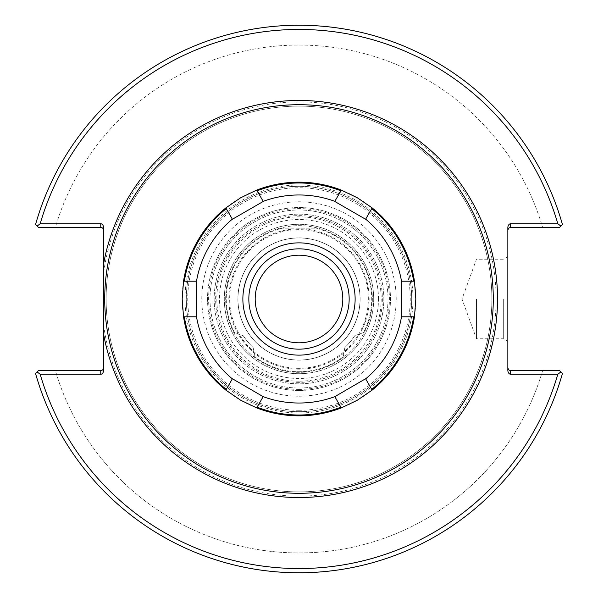 <?xml version="1.0" encoding="UTF-8"?>
<svg xmlns="http://www.w3.org/2000/svg" width="598" height="598" viewBox="0 0 598 598"><rect width="100%" height="100%" fill="white"/><g stroke="black" fill="none" stroke-linecap="round" stroke-linejoin="round"><path stroke-width="0.45" stroke-dasharray="2.99 2.24" d="M299 388.012A89.012 89.012 0 0 0 376.082 254.494A89.012 89.012 0 0 0 221.918 254.494A89.012 89.012 0 0 0 299 388.012A89.012 89.012 0 0 0 376.082 254.494A89.012 89.012 0 0 0 221.918 254.494A89.012 89.012 0 0 0 299 388.012M299 382.354A83.354 83.354 0 0 1 226.814 257.319A83.354 83.354 0 0 1 371.186 257.319A83.354 83.354 0 0 1 299 382.354M299 369.16A70.16 70.16 0 0 1 238.243 263.92A70.16 70.16 0 0 1 359.757 263.92A70.16 70.16 0 0 1 299 369.16M342.804 299A43.804 43.804 0 0 0 299 255.197A43.804 43.804 0 0 0 255.197 299A43.804 43.804 0 0 0 299 342.804A43.804 43.804 0 0 0 342.804 299M299 360.041A61.041 61.041 0 0 0 351.863 268.48A61.041 61.041 0 0 0 246.137 268.48A61.041 61.041 0 0 0 299 360.041A61.041 61.041 0 0 0 360.041 299A61.041 61.041 0 0 0 299 237.959A61.041 61.041 0 0 0 237.959 299A61.041 61.041 0 0 0 299 360.041M299 368.338A69.338 69.338 0 0 1 238.953 264.331A69.338 69.338 0 0 1 359.047 264.331A69.338 69.338 0 0 1 299 368.338M299 411.686A112.686 112.686 0 0 0 396.594 242.653A112.686 112.686 0 0 0 201.406 242.653A112.686 112.686 0 0 0 299 411.686A112.686 112.686 0 0 0 396.594 242.653A112.686 112.686 0 0 0 201.406 242.653A112.686 112.686 0 0 0 299 411.686M299 491.877A192.877 192.877 0 0 0 466.036 202.558A192.877 192.877 0 0 0 131.964 202.558A192.877 192.877 0 0 0 299 491.877A192.877 192.877 0 0 1 131.964 202.558A192.877 192.877 0 0 1 466.036 202.558A192.877 192.877 0 0 1 299 491.877M103.581 324.796L103.581 273.204A197.116 197.116 0 0 1 316.23 102.639A197.116 197.116 0 0 1 495.929 307.619A197.116 197.116 0 0 1 103.581 324.796L103.581 370.244A3.999 2.826 90 0 1 100.756 374.243L40.178 374.243A269.534 269.534 0 0 0 557.822 374.243L510.67 374.243A3.999 2.826 90 0 1 507.844 370.244L507.844 227.756A3.999 2.826 -90 0 1 510.67 223.757L557.822 223.757A269.534 269.534 0 0 0 40.178 223.757L100.756 223.757A3.999 2.826 -90 0 1 103.581 227.756L103.581 273.204M507.844 367.882L507.844 370.244L507.844 367.882L508.674 369.885L510.356 370.693L559.683 370.708L542.588 370.708L559.683 370.708L562.449 373.473A273.772 273.772 0 0 1 35.551 373.473L38.317 370.708L101.069 370.693L102.751 369.885L103.581 367.882L103.581 370.244L103.581 367.882M560.894 371.919L557.822 374.243M103.581 230.118L103.581 227.756L103.581 230.118L102.751 228.115L100.756 227.292L38.317 227.292L37.106 226.081L40.178 223.757M557.822 223.757L560.894 226.081L559.683 227.292L542.588 227.292A253.918 253.918 0 0 0 55.412 227.292L38.317 227.292L55.412 227.292A253.918 253.918 0 0 1 542.588 227.292L510.356 227.307L508.674 228.115L507.844 230.118L507.844 227.756L507.844 230.118M55.412 370.708L38.317 370.708L55.412 370.708A253.918 253.918 0 0 0 542.588 370.708A253.918 253.918 0 0 1 55.412 370.708M40.178 374.243L37.106 371.919L35.551 373.473A273.772 273.772 0 0 0 562.449 373.473A273.772 273.772 0 0 1 35.551 373.473L37.106 371.919M560.894 226.081L562.449 224.527A273.772 273.772 0 0 0 35.551 224.527A273.772 273.772 0 0 1 562.449 224.527A273.772 273.772 0 0 0 35.551 224.527L37.106 226.081M559.683 227.292L562.449 224.527L559.683 227.292M489.179 338.774A194.29 194.29 0 0 0 489.179 259.226M360.116 299A61.116 61.116 0 0 1 268.442 351.923A61.116 61.116 0 0 1 268.442 246.077A61.116 61.116 0 0 1 360.116 299A61.116 61.116 0 0 0 299 237.884A61.116 61.116 0 0 0 237.884 299A61.116 61.116 0 0 0 299 360.116A61.116 61.116 0 0 0 360.116 299M372.337 299A73.337 73.337 0 0 1 262.335 362.508A73.337 73.337 0 0 1 262.335 235.492A73.337 73.337 0 0 1 372.337 299A73.337 73.337 0 0 1 262.335 362.508A73.337 73.337 0 0 1 262.335 235.492A73.337 73.337 0 0 1 372.337 299M378.482 299A79.482 79.482 0 0 0 259.255 230.163A79.482 79.482 0 0 0 259.255 367.837A79.482 79.482 0 0 0 378.482 299M476.479 299L476.479 338.774L476.479 299M507.844 299L507.844 256.609L507.844 299M503.314 299L503.314 338.774L503.314 299M363.532 332.563L354.719 335.77L363.532 332.563A72.739 72.739 0 0 0 315.602 228.182L282.398 228.182A72.739 72.739 0 0 0 234.468 332.563L243.281 335.77L234.468 332.563A72.739 72.739 0 0 1 282.398 228.182L315.602 228.182A72.739 72.739 0 0 1 363.532 332.563M254.741 356.722A72.739 72.739 0 0 0 343.259 356.722A72.739 72.739 0 0 1 254.741 356.722L253.118 347.49L254.741 356.722M344.882 347.49L343.259 356.722L344.882 347.49A66.759 66.759 0 0 0 354.719 335.77A66.759 66.759 0 0 1 344.882 347.49M299 390.457A91.457 91.457 0 0 1 219.795 253.268A91.457 91.457 0 0 1 378.205 253.268A91.457 91.457 0 0 1 299 390.457A91.457 91.457 0 0 1 219.795 253.268A91.457 91.457 0 0 1 378.205 253.268A91.457 91.457 0 0 1 299 390.457M253.118 347.49A66.759 66.759 0 0 1 243.281 335.77A66.759 66.759 0 0 0 253.118 347.49M226.268 389.38L232.405 378.743L263.24 396.549L256.684 407.896M340.905 407.178L334.76 396.549L365.595 378.743L371.732 389.38M413.637 316.805L401.363 316.805L401.363 281.195L413.637 281.195M371.732 208.62L365.595 219.257L334.76 201.451L340.905 190.822M257.095 190.822L263.24 201.451L232.405 219.257L226.268 208.62M184.363 281.195L196.637 281.195L196.637 316.805L184.363 316.805M299 415.827A116.827 116.827 0 0 1 197.826 240.59A116.827 116.827 0 0 1 400.174 240.59A116.827 116.827 0 0 1 299 415.827M299 410.265A111.265 111.265 0 0 1 202.647 243.371A111.265 111.265 0 0 1 395.353 243.371A111.265 111.265 0 0 1 299 410.265M299 389.403A90.403 90.403 0 0 1 220.714 253.799A90.403 90.403 0 0 1 377.286 253.799A90.403 90.403 0 0 1 299 389.403M299 383.834A84.834 84.834 0 0 1 225.528 256.579A84.834 84.834 0 0 1 372.472 256.579A84.834 84.834 0 0 1 299 383.834A84.834 84.834 0 0 1 225.528 256.579A84.834 84.834 0 0 1 372.472 256.579A84.834 84.834 0 0 1 299 383.834M299 373.713A74.713 74.713 0 0 1 234.296 261.647A74.713 74.713 0 0 1 363.704 261.647A74.713 74.713 0 0 1 299 373.713A74.713 74.713 0 0 1 234.296 261.647A74.713 74.713 0 0 1 363.704 261.647A74.713 74.713 0 0 1 299 373.713M299 381.18A82.18 82.18 0 0 1 227.831 257.91A82.18 82.18 0 0 1 370.169 257.91A82.18 82.18 0 0 1 299 381.18M299 355.13A56.13 56.13 0 0 1 250.39 270.931A56.13 56.13 0 0 1 347.61 270.931A56.13 56.13 0 0 1 299 355.13M510.67 370.708L510.67 374.243M100.756 227.292L100.756 223.757M100.756 374.243L100.756 370.708M510.67 223.757L510.67 227.292M299 396.205A97.205 97.205 0 0 0 383.183 250.398A97.205 97.205 0 0 0 214.817 250.398A97.205 97.205 0 0 0 299 396.205M299 412.979A113.979 113.979 0 0 1 200.285 242.011A113.979 113.979 0 0 1 397.715 242.011A113.979 113.979 0 0 1 299 412.979M507.844 256.609L503.314 259.226L476.479 259.226L462 299L476.479 338.774L503.314 338.774L507.844 341.391"/><path stroke-width="0.9" d="M489.179 259.226A194.29 194.29 0 0 0 272.374 106.541A194.29 194.29 0 0 0 105.166 312.343A194.29 194.29 0 0 0 299 493.29A194.29 194.29 0 0 1 107.752 333.25A194.29 194.29 0 0 1 276.104 106.063A194.29 194.29 0 0 1 492.954 287.533A194.29 194.29 0 0 1 299 493.29A194.29 194.29 0 0 0 467.262 201.855A194.29 194.29 0 0 0 130.738 201.855A194.29 194.29 0 0 0 299 493.29A194.29 194.29 0 0 0 489.179 338.774M103.581 264.002L103.581 333.998A198.529 198.529 0 0 0 408.24 464.773A198.529 198.529 0 0 0 408.24 133.227A198.529 198.529 0 0 0 103.581 264.002L103.581 227.756A3.999 2.826 -90 0 0 100.756 223.757L40.178 223.757A269.534 269.534 0 0 1 557.822 223.757L510.67 223.757A3.999 2.826 -90 0 0 507.844 227.756L507.844 370.244A3.999 2.826 90 0 0 510.67 374.243L557.822 374.243A269.534 269.534 0 0 1 40.178 374.243L100.756 374.243A3.999 2.826 90 0 0 103.581 370.244L103.581 333.998M342.804 299A43.804 43.804 0 0 1 277.098 336.936A43.804 43.804 0 0 1 277.098 261.064A43.804 43.804 0 0 1 342.804 299M299 349.165A50.165 50.165 0 0 1 255.555 273.921A50.165 50.165 0 0 1 342.445 273.921A50.165 50.165 0 0 1 299 349.165A50.165 50.165 0 0 1 255.555 273.921A50.165 50.165 0 0 1 342.445 273.921A50.165 50.165 0 0 1 299 349.165M507.844 367.882L508.674 369.885L510.356 370.693L559.683 370.708L562.449 373.473A273.772 273.772 0 0 1 35.551 373.473L38.317 370.708L100.756 370.708L100.756 374.243M557.822 374.243L560.894 371.919M103.581 230.118L102.751 228.115L101.069 227.307L38.317 227.292L35.551 224.527A273.772 273.772 0 0 1 562.449 224.527L559.683 227.292L510.67 227.292L510.67 223.757M40.178 223.757L37.106 226.081M103.581 367.882L102.751 369.885L100.756 370.708M37.106 371.919L40.178 374.243M507.844 230.118L508.674 228.115L510.67 227.292M560.894 226.081L557.822 223.757M263.172 396.661L256.684 407.896L240.59 400.174L225.85 390.09L232.405 378.743L263.172 396.661A104.03 104.03 0 0 0 334.828 396.661L365.595 378.743L372.15 390.09L357.41 400.174L341.316 407.896L334.828 396.661M196.503 281.195L196.637 316.805L183.541 316.805A116.827 116.827 0 0 0 225.85 390.09L226.268 389.38A116.012 116.012 0 0 1 184.363 316.805L183.541 316.805L182.173 299L183.541 281.195A116.827 116.827 0 0 1 225.85 207.91L240.59 197.826L256.684 190.104L263.24 201.451L232.405 219.257L226.268 208.62A116.012 116.012 0 0 0 184.363 281.195L196.503 281.195A104.03 104.03 0 0 1 232.338 219.137M371.732 389.38L372.15 390.09A116.827 116.827 0 0 0 414.459 316.805L401.363 316.805L401.363 281.195L414.459 281.195L415.827 299L414.459 316.805L413.637 316.805A116.012 116.012 0 0 1 371.732 389.38M256.684 407.896A116.827 116.827 0 0 0 341.316 407.896L340.905 407.178A116.012 116.012 0 0 1 257.095 407.178M413.637 281.195L414.459 281.195A116.827 116.827 0 0 0 372.15 207.91L365.595 219.257L334.76 201.451L341.316 190.104L357.41 197.826L372.15 207.91L371.732 208.62A116.012 116.012 0 0 1 413.637 281.195M340.905 190.822L341.316 190.104A116.827 116.827 0 0 0 256.684 190.104L257.095 190.822A116.012 116.012 0 0 1 340.905 190.822M401.497 316.805A104.03 104.03 0 0 1 365.662 378.863M365.662 219.137A104.03 104.03 0 0 1 401.497 281.195M263.172 201.339A104.03 104.03 0 0 1 334.828 201.339M232.338 378.863A104.03 104.03 0 0 1 196.503 316.805M299 355.13A56.13 56.13 0 0 1 250.39 270.931A56.13 56.13 0 0 1 347.61 270.931A56.13 56.13 0 0 1 299 355.13M183.541 281.195L184.363 281.195L183.541 281.195M510.67 374.243L510.67 370.708M100.756 223.757L100.756 227.292"/></g></svg>
